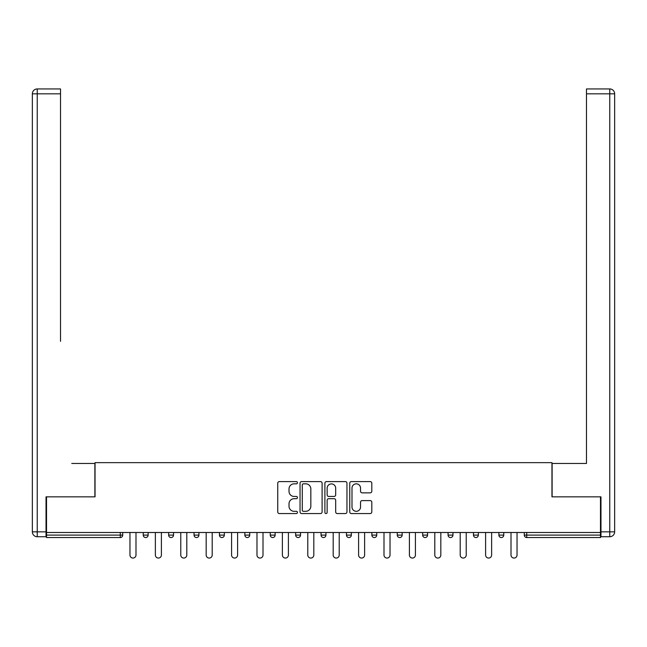 <?xml version="1.0" encoding="UTF-8"?>
<svg xmlns="http://www.w3.org/2000/svg" width="647" height="647" viewBox="0 0 647 647"><rect width="100%" height="100%" fill="white"/><g stroke="black" fill="none" stroke-linecap="round" stroke-linejoin="round"><path stroke-width="0.97" d="M297.45 482.711A1.116 1.116 0 0 0 296.326 481.586L279.342 481.586A1.601 1.601 0 0 0 277.749 483.188L277.749 511.955A1.601 1.601 0 0 0 279.342 513.556L296.326 513.556A1.116 1.116 0 0 0 297.45 512.432A1.116 1.116 0 0 0 296.326 511.316L294.134 511.316A5.111 5.111 0 0 1 289.015 506.205L289.015 503.803A5.111 5.111 0 0 1 294.134 498.691L296.326 498.691A1.116 1.116 0 0 0 297.45 497.567A1.116 1.116 0 0 0 296.326 496.451L294.134 496.451A5.111 5.111 0 0 1 289.015 491.34L289.015 488.938A5.111 5.111 0 0 1 294.134 483.827L296.326 483.827A1.116 1.116 0 0 0 297.45 482.711M370.213 492.852A1.601 1.601 0 0 0 371.807 491.259L371.807 483.188A1.601 1.601 0 0 0 370.213 481.586L351.353 481.586A1.601 1.601 0 0 0 349.752 483.188L349.752 511.955A1.601 1.601 0 0 0 351.353 513.556L370.213 513.556A1.601 1.601 0 0 0 371.807 511.955L371.807 502.209A1.601 1.601 0 0 0 370.213 500.608L362.142 500.608A1.601 1.601 0 0 0 360.541 502.209L360.541 507.038A4.278 4.278 0 0 1 356.262 511.316A4.278 4.278 0 0 1 351.992 507.038L351.992 488.105A4.278 4.278 0 0 1 356.262 483.827A4.278 4.278 0 0 1 360.541 488.105L360.541 491.259A1.601 1.601 0 0 0 362.142 492.852L370.213 492.852M46.519 532.497L46.519 496.839L95.044 496.839L95.044 462.645L551.956 462.645L551.956 496.839L600.481 496.839L600.481 532.497L46.519 532.497L46.519 535.101L120.277 535.101L120.277 532.497M322.101 483.188A1.601 1.601 0 0 0 320.5 481.586L301.639 481.586A1.601 1.601 0 0 0 300.046 483.188L300.046 511.955A1.601 1.601 0 0 0 301.639 513.556L320.5 513.556A1.601 1.601 0 0 0 322.101 511.955L322.101 483.188M326.5 481.586L345.361 481.586A1.601 1.601 0 0 1 346.954 483.188L346.954 511.955A1.601 1.601 0 0 1 345.361 513.556L337.289 513.556A1.601 1.601 0 0 1 335.688 511.955L335.688 500.285A1.601 1.601 0 0 0 334.087 498.691L328.733 498.691A1.601 1.601 0 0 0 327.139 500.285L327.139 512.432A1.116 1.116 0 0 1 326.015 513.556A1.116 1.116 0 0 1 324.899 512.432L324.899 483.188A1.601 1.601 0 0 1 326.5 481.586M120.277 537.544A2.442 2.442 0 0 0 122.72 535.101L120.277 535.101L120.277 537.544A2.442 2.442 0 0 0 122.72 535.101L122.72 532.497L122.72 535.101A2.442 2.442 0 0 1 120.277 537.544L46.519 537.544L46.519 535.101M600.481 532.497L600.481 537.544L526.723 537.544A2.442 2.442 0 0 1 524.28 535.101L524.28 532.497M143.238 532.497L143.238 535.101L143.238 532.497M145.68 537.544A2.442 2.442 0 0 1 143.238 535.101A2.442 2.442 0 0 0 145.68 537.544A2.442 2.442 0 0 0 148.123 535.101L148.123 532.497L148.123 535.101A2.442 2.442 0 0 1 145.68 537.544A2.442 2.442 0 0 1 143.238 535.101L148.123 535.101A2.442 2.442 0 0 1 145.68 537.544M168.641 532.497L168.641 535.101L168.641 532.497M173.525 532.497L173.525 535.101L173.525 532.497M194.043 535.101A2.442 2.442 0 0 0 196.486 537.544A2.442 2.442 0 0 0 198.928 535.101A2.442 2.442 0 0 1 196.486 537.544A2.442 2.442 0 0 0 198.928 535.101L198.928 532.497L198.928 535.101L194.043 535.101A2.442 2.442 0 0 0 196.486 537.544A2.442 2.442 0 0 1 194.043 535.101L194.043 532.497M219.446 532.497L219.446 535.101L219.446 532.497M224.331 532.497L224.331 535.101A2.442 2.442 0 0 1 221.889 537.544A2.442 2.442 0 0 1 219.446 535.101A2.442 2.442 0 0 0 221.889 537.544A2.442 2.442 0 0 0 224.331 535.101A2.442 2.442 0 0 1 221.889 537.544A2.442 2.442 0 0 1 219.446 535.101L224.331 535.101M244.849 532.497L244.849 535.101L244.849 532.497M249.734 532.497L249.734 535.101L249.734 532.497M270.252 532.497L270.252 535.101L270.252 532.497M275.137 532.497L275.137 535.101A2.442 2.442 0 0 1 272.694 537.544A2.442 2.442 0 0 1 270.252 535.101L275.137 535.101A2.442 2.442 0 0 1 272.694 537.544M295.655 532.497L295.655 535.101L295.655 532.497M300.54 532.497L300.54 535.101A2.442 2.442 0 0 1 298.097 537.544A2.442 2.442 0 0 1 295.655 535.101L300.54 535.101A2.442 2.442 0 0 1 298.097 537.544M325.942 532.497L325.942 535.101L321.058 535.101A2.442 2.442 0 0 0 323.5 537.544A2.442 2.442 0 0 1 321.058 535.101L321.058 532.497M351.345 532.497L351.345 535.101L346.46 535.101A2.442 2.442 0 0 0 348.903 537.544A2.442 2.442 0 0 1 346.46 535.101L346.46 532.497M371.863 532.497L371.863 535.101L371.863 532.497M376.748 532.497L376.748 535.101L376.748 532.497M397.266 532.497L397.266 535.101L397.266 532.497M402.151 532.497L402.151 535.101L402.151 532.497M422.669 532.497L422.669 535.101L422.669 532.497M427.554 532.497L427.554 535.101L427.554 532.497M448.072 532.497L448.072 535.101L448.072 532.497M452.957 532.497L452.957 535.101L452.957 532.497M478.359 532.497L478.359 535.101A2.442 2.442 0 0 1 475.917 537.544A2.442 2.442 0 0 1 473.475 535.101L473.475 532.497M503.762 532.497L503.762 535.101A2.442 2.442 0 0 1 501.32 537.544A2.442 2.442 0 0 1 498.877 535.101L498.877 532.497M171.083 537.544A2.442 2.442 0 0 1 168.641 535.101A2.442 2.442 0 0 0 171.083 537.544A2.442 2.442 0 0 0 173.525 535.101A2.442 2.442 0 0 1 171.083 537.544A2.442 2.442 0 0 1 168.641 535.101L173.525 535.101A2.442 2.442 0 0 1 171.083 537.544M247.291 537.544A2.442 2.442 0 0 1 244.849 535.101A2.442 2.442 0 0 0 247.291 537.544A2.442 2.442 0 0 0 249.734 535.101A2.442 2.442 0 0 1 247.291 537.544A2.442 2.442 0 0 1 244.849 535.101L249.734 535.101A2.442 2.442 0 0 1 247.291 537.544M323.5 537.544A2.442 2.442 0 0 0 325.942 535.101A2.442 2.442 0 0 1 323.5 537.544A2.442 2.442 0 0 1 321.058 535.101M348.903 537.544A2.442 2.442 0 0 0 351.345 535.101A2.442 2.442 0 0 1 348.903 537.544A2.442 2.442 0 0 1 346.46 535.101M374.306 537.544A2.442 2.442 0 0 1 371.863 535.101A2.442 2.442 0 0 0 374.306 537.544A2.442 2.442 0 0 0 376.748 535.101A2.442 2.442 0 0 1 374.306 537.544A2.442 2.442 0 0 1 371.863 535.101L376.748 535.101A2.442 2.442 0 0 1 374.306 537.544M399.709 537.544A2.442 2.442 0 0 1 397.266 535.101L402.151 535.101A2.442 2.442 0 0 1 399.709 537.544A2.442 2.442 0 0 0 402.151 535.101M425.111 537.544A2.442 2.442 0 0 1 422.669 535.101L427.554 535.101A2.442 2.442 0 0 1 425.111 537.544A2.442 2.442 0 0 0 427.554 535.101A2.442 2.442 0 0 1 425.111 537.544M450.514 537.544A2.442 2.442 0 0 1 448.072 535.101A2.442 2.442 0 0 0 450.514 537.544A2.442 2.442 0 0 0 452.957 535.101A2.442 2.442 0 0 1 450.514 537.544A2.442 2.442 0 0 1 448.072 535.101L452.957 535.101M303.403 483.827A1.116 1.116 0 0 0 302.278 484.943L302.278 510.2A1.116 1.116 0 0 0 303.403 511.316L305.716 511.316A5.111 5.111 0 0 0 310.835 506.205L310.835 488.938A5.111 5.111 0 0 0 305.716 483.827L303.403 483.827M335.688 488.178A4.278 4.278 0 0 0 331.41 483.907A4.278 4.278 0 0 0 327.139 488.178L327.139 494.858A1.601 1.601 0 0 0 328.733 496.451L334.087 496.451A1.601 1.601 0 0 0 335.688 494.858L335.688 488.178M129.966 532.497L129.966 555.053A3.009 3.009 0 0 0 132.983 558.062A3.009 3.009 0 0 0 135.991 555.053L135.991 532.497M155.369 532.497L155.369 555.053A3.009 3.009 0 0 0 158.386 558.062A3.009 3.009 0 0 0 161.394 555.053L161.394 532.497M180.772 532.497L180.772 555.053A3.009 3.009 0 0 0 183.788 558.062A3.009 3.009 0 0 0 186.797 555.053L186.797 532.497M206.175 532.497L206.175 555.053A3.009 3.009 0 0 0 209.191 558.062A3.009 3.009 0 0 0 212.2 555.053L212.2 532.497M231.577 532.497L231.577 555.053A3.009 3.009 0 0 0 234.594 558.062A3.009 3.009 0 0 0 237.603 555.053L237.603 532.497M256.98 532.497L256.98 555.053A3.009 3.009 0 0 0 259.997 558.062A3.009 3.009 0 0 0 263.005 555.053L263.005 532.497M32.35 93.823A4.885 4.885 0 0 1 37.235 88.938A4.885 4.885 0 0 0 32.35 93.823L32.35 531.85L32.35 93.823L37.235 93.823L37.235 88.938L60.519 88.938L60.519 93.823L37.235 93.823L37.235 531.85L46.026 531.85L46.026 496.839L94.883 496.839L94.883 463.454L71.752 463.454M60.519 93.823L60.519 341.333M46.026 531.85L46.026 536.735L37.235 536.735A4.885 4.885 0 0 1 32.35 531.85L37.235 531.85L37.235 536.735M575.248 463.454L586.481 463.454L586.481 88.938L609.765 88.938L609.765 93.823L586.481 93.823M600.974 531.85L609.765 531.85L609.765 536.735A4.885 4.885 0 0 0 614.65 531.85L614.65 93.823L614.65 531.85A4.885 4.885 0 0 1 609.765 536.735L600.974 536.735L600.974 496.839L552.117 496.839L552.117 463.454L586.481 463.454L586.481 341.333M614.65 93.823A4.885 4.885 0 0 0 609.765 88.938A4.885 4.885 0 0 1 614.65 93.823L609.765 93.823L609.765 531.85L614.65 531.85M282.383 532.497L282.383 555.053A3.009 3.009 0 0 0 285.4 558.062A3.009 3.009 0 0 0 288.408 555.053L288.408 532.497M307.786 532.497L307.786 555.053A3.009 3.009 0 0 0 310.803 558.062A3.009 3.009 0 0 0 313.811 555.053L313.811 532.497M333.189 532.497L333.189 555.053A3.009 3.009 0 0 0 336.197 558.062A3.009 3.009 0 0 0 339.214 555.053L339.214 532.497M358.592 532.497L358.592 555.053A3.009 3.009 0 0 0 361.6 558.062A3.009 3.009 0 0 0 364.617 555.053L364.617 532.497M383.995 532.497L383.995 555.053A3.009 3.009 0 0 0 387.003 558.062A3.009 3.009 0 0 0 390.02 555.053L390.02 532.497M409.397 532.497L409.397 555.053A3.009 3.009 0 0 0 412.406 558.062A3.009 3.009 0 0 0 415.423 555.053L415.423 532.497M434.8 532.497L434.8 555.053A3.009 3.009 0 0 0 437.809 558.062A3.009 3.009 0 0 0 440.825 555.053L440.825 532.497M460.203 532.497L460.203 555.053A3.009 3.009 0 0 0 463.212 558.062A3.009 3.009 0 0 0 466.228 555.053L466.228 532.497M485.606 532.497L485.606 555.053A3.009 3.009 0 0 0 488.614 558.062A3.009 3.009 0 0 0 491.631 555.053L491.631 532.497M511.009 532.497L511.009 555.053A3.009 3.009 0 0 0 514.017 558.062A3.009 3.009 0 0 0 517.034 555.053L517.034 532.497M526.723 532.497L526.723 535.101L600.481 535.101M524.28 535.101L526.723 535.101L526.723 537.544M475.917 537.544A2.442 2.442 0 0 0 478.359 535.101L473.475 535.101M501.32 537.544A2.442 2.442 0 0 0 503.762 535.101L498.877 535.101"/></g></svg>
